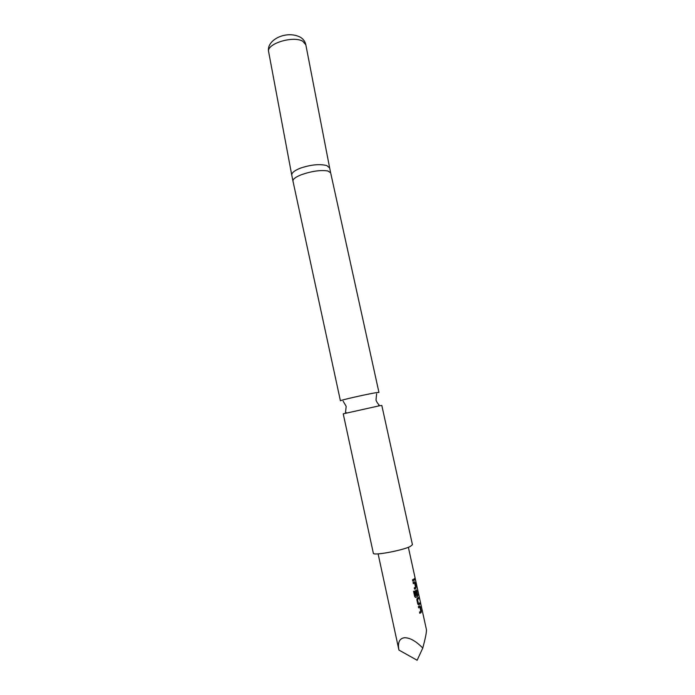 <?xml version="1.0" encoding="UTF-8"?>
<svg xmlns="http://www.w3.org/2000/svg" width="695" height="695" viewBox="0 0 695 695"><rect width="100%" height="100%" fill="white"/><g stroke="black" fill="none" stroke-linecap="round" stroke-linejoin="round"><path stroke-width="1.04" d="M414.707 579.734L414.515 578.622M414.567 579.309L414.585 578.388L414.567 579.309M419.902 607.143L420.831 611.218L419.545 612.069L419.823 613.32L421.153 612.521L421.3 611.053L419.693 605.858L418.355 606.639L418.633 607.882L419.902 607.143L418.607 607.786M417.799 604.077L418.642 604.919L419.789 604.155L419.519 602.921L418.39 603.573L417.513 599.559L418.599 598.751L418.329 597.518L417.182 598.256L416.844 599.724L417.799 604.077M414.715 596.605L415.688 597.439L417.626 596.406L417.773 594.963L416.166 589.768L415.071 591.662L415.853 595.215L416.487 594.885L415.714 591.367L416.392 590.967L417.261 595.076L415.419 595.962L414.342 591.045L413.568 591.384L414.715 596.605M414.611 583.009L415.541 587.067L414.246 587.866L414.515 589.099L415.862 588.361L416.01 586.936L415.063 582.619L414.402 581.741L413.056 582.453L413.325 583.696L414.611 583.009L413.308 583.609M414.507 580.073L414.237 578.839L412.483 579.812L412.752 581.055L414.507 580.073L412.734 580.968M378.106 553.872L398.921 650.042C397.531 642.658 399.338 638.557 404.334 637.741C409.737 637.593 415.888 641.033 422.777 648.053C425.279 638.731 426.522 632.676 426.487 629.879L408.356 547.269M330.664 172.847L378.94 392.397L376.594 392.606C368.228 393.848 339.16 400.442 340.411 400.789L292.96 181.065C292.769 179.145 295.618 177.008 301.508 174.671C312.012 171.083 320.812 169.849 327.91 170.987L330.664 172.847L329.665 168.008L326.798 165.566C319.561 163.785 310.7 164.672 300.205 168.233C294.411 170.57 291.596 172.864 291.761 175.123L292.96 181.065M379.487 405.767L381.807 405.428L412.43 544.698L410.38 546.4C402.509 550.536 372.729 555.991 373.337 553.22L343.234 413.838L379.487 405.767M398.921 650.06L417.139 660.25L422.777 648.053M414.229 580.108L413.985 579.005M414.498 589.013L415.862 588.361M415.593 588.396L416.01 586.936M415.74 586.98L415.063 582.619M414.793 582.662L414.35 581.767M415.462 597.457L417.626 596.406M417.356 596.44L417.773 594.963M417.495 595.007L416.818 590.637M416.548 590.68L416.114 589.794M415.836 595.129L416.487 594.885M416.236 594.911L415.714 591.367M415.48 591.289L416.34 590.906M415.193 595.971L414.133 591.141M419.789 604.155L418.642 604.919M419.511 604.198L419.276 603.104M418.138 603.59L417.513 599.559M417.278 599.481L418.599 598.751M418.329 598.795L418.086 597.7M419.797 613.216L421.153 612.521M420.892 612.547L421.3 611.053M421.022 611.096L420.345 606.718M420.075 606.752L419.658 605.884M268.635 51.769C266.011 39.841 286.774 29.703 300.77 37.452C303.559 39.354 305.253 41.813 305.843 44.836L302.812 41.283C293.36 35.393 266.15 43.837 268.635 51.769L291.761 175.123M378.123 406.028L379.192 405.194C377.289 402.944 376.23 401.163 376.012 399.86L376.62 393.848M346.805 412.856L345.493 412.543L346.188 406.367L343.139 401.154M305.843 44.836L329.665 168.008"/></g></svg>
